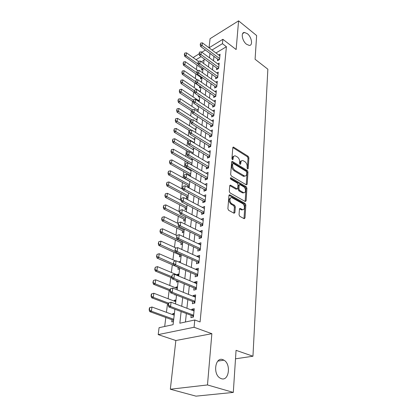 <?xml version="1.0" encoding="UTF-8"?>
<svg xmlns="http://www.w3.org/2000/svg" width="417" height="417" viewBox="0 0 417 417"><rect width="100%" height="100%" fill="white"/><g stroke="black" fill="none" stroke-linecap="round" stroke-linejoin="round"><path stroke-width="0.63" d="M247.604 168.953L248.209 168.577L248.907 157.819L248.188 156.318L233.442 147.055L232.811 147.665L231.93 158.569L232.629 159.727L233.093 159.289L233.207 157.866C233.405 156.365 234.099 155.697 235.292 155.864L237.33 156.969C238.899 158.147 239.686 159.779 239.697 161.864L239.593 163.282L240.109 164.355L240.729 163.98L240.833 162.567C241.016 161.066 241.698 160.399 242.876 160.566L244.852 161.64C246.384 162.802 247.161 164.413 247.182 166.487L247.093 167.889L247.604 168.953M222.814 359.636C215.427 356.592 212.602 373.736 219.957 378.026L221.38 378.699C229.001 381.419 231.268 364.077 223.971 360.179L222.814 359.636M247.323 33.668L244.487 32.458C240.614 32.192 242.115 41.022 246.525 44.254L249.241 45.417C253.171 45.724 251.712 36.957 247.323 33.668M239.05 214.776L239.822 216.355L244.206 218.711L244.987 217.987L245.837 204.956L245.081 203.402L229.731 194.786L228.954 195.484L227.885 208.724L228.667 210.33L234.104 213.254L234.912 212.529L235.329 206.863L234.557 205.273L231.961 203.845C229.261 202.511 229.282 196.73 231.972 197.7L242.433 203.501C245.055 204.81 245.06 210.543 242.423 209.569L240.223 208.417L239.452 209.131L239.05 214.776M233.306 392.413L196.006 396.15L170.334 389.228L207.484 384.948L233.306 392.413L236.058 350.332L252.952 356.227L267.855 69.206L255.084 59.266L256.637 35.554L238.587 20.85L236.137 49.545L222.871 39.313L222.433 43.686L226.405 46.725L200.082 321.945L194.791 319.99L194.061 327.272L158.194 334.616L159.08 327.684L173.086 324.666L174.89 309.242M207.484 384.948L211.862 333.689L194.061 327.272M246.306 184.846L247.182 184.267L247.985 171.986L247.255 170.475L232.326 161.395L231.654 162.031L230.648 174.488L231.409 176.052L246.306 184.846M246.927 188.229L246.103 200.879L245.206 201.494L230.059 192.93L229.287 191.34L229.731 185.81L230.481 185.132L237.038 188.859L237.768 188.182L238.029 184.58L237.278 183.021L230.882 179.284C230.2 178.476 230.189 177.955 230.856 177.715L246.186 186.696L246.927 188.229L246.009 188.583L245.175 201.218L246.103 200.879M238.587 20.85L210.069 38.698L209.037 47.799M172.622 314.59L172.727 313.699L174.301 314.277M172.023 319.636L171.757 321.872L173.456 321.497M174.217 301.095L174.311 300.313L175.865 300.912M175.781 287.897L175.859 287.209L177.392 287.829M174.994 294.527L174.937 295.038L175.745 294.824M177.308 274.975L177.376 274.386L178.893 275.022M176.631 280.719L176.469 282.048L178.127 281.584M178.841 262.006L180.358 262.486M178.226 267.229L177.976 269.33L179.618 268.84M179.696 254.808L179.451 256.882L181.077 256.361M181.134 242.642L180.895 244.685L182.505 244.143M182.547 230.726L182.307 232.738L183.907 232.175M183.928 219.05L183.688 221.036L185.278 220.447M185.278 207.603L185.049 209.563L186.623 208.953M186.607 196.386L186.378 198.32L187.942 197.684M187.911 185.388L187.697 187.17M189.188 174.603L189.068 175.604M197.35 105.605L197.267 106.309L197.898 105.965M198.518 95.717L198.367 97.005L199.503 96.379M199.649 86.189L199.451 87.867L200.885 87.059M200.707 77.234L200.509 78.891L201.937 78.068M217.653 59.047L217.476 60.726L219.519 59.527L220.061 54.226L218.711 55.028M216.731 67.971L216.553 69.67L218.612 68.487L219.16 63.092L217.773 63.9M215.792 77.062L215.61 78.782L217.69 77.614L218.242 72.12L216.814 72.933M214.833 86.314L214.651 88.06L216.746 86.908L217.314 81.315L215.839 82.133M213.858 95.743L213.676 97.51L215.787 96.379L216.366 90.677L214.838 91.505M212.868 105.35L212.68 107.138L214.807 106.027L215.396 100.216L213.822 101.05M211.857 115.134L211.669 116.948L213.812 115.858L214.411 109.937L212.779 110.781M210.825 125.11L210.637 126.945L212.795 125.877L213.405 119.841L211.716 120.69M209.772 135.275L209.584 137.136L211.758 136.088L212.383 129.937L210.627 130.797M208.703 145.642L208.51 147.524L210.705 146.503L211.341 140.232L209.516 141.097M207.609 156.213L207.416 158.121L209.626 157.12L210.277 150.725L208.38 151.595M206.498 166.993L206.295 168.927L208.526 167.952L209.188 161.426L207.213 162.307M243.716 192.883L243.398 192.701M205.362 177.986L205.159 179.951L207.405 179.002L208.083 172.346L206.024 173.232M204.2 189.209L203.996 191.195L206.264 190.277L206.952 183.485L204.799 184.377M203.016 200.655L202.808 202.672L205.096 201.786L205.8 194.854L203.543 195.75M201.812 212.342L201.599 214.39L203.908 213.53L204.622 206.457L202.323 207.395M200.577 224.273L200.363 226.348L202.693 225.524L203.423 218.299L201.093 219.29M199.321 236.46L199.102 238.566L201.447 237.773L202.198 230.392L199.837 231.435M198.033 248.902L197.809 251.039L200.181 250.283L200.947 242.746L198.586 243.523L198.555 243.846M196.72 261.615L196.496 263.784L198.883 263.07L199.665 255.366L197.288 256.106L197.246 256.523M195.375 274.605L195.151 276.81L197.559 276.132L198.356 268.261L195.959 268.96L195.907 269.476M194.004 287.886L193.775 290.123L196.204 289.487L197.022 281.439L194.603 282.101L194.536 282.721M192.602 301.46L192.367 303.732L194.822 303.138L195.656 294.913L193.212 295.528L193.139 296.258M226.405 46.725L215.97 52.98M213.968 56.321L213.488 60.762M213.004 65.271L212.514 69.842M212.029 74.377L211.523 79.089M211.033 83.661L210.512 88.508M210.017 93.111L209.48 98.11M208.98 102.744L208.427 107.894M207.927 112.554L207.358 117.86M206.853 122.562L206.269 128.024M205.758 132.757L205.154 138.392M204.643 143.156L204.017 148.963M203.506 153.758L202.86 159.742M202.344 164.574L201.682 170.741M201.161 175.609L200.478 181.968M199.952 186.868L199.248 193.425M198.716 198.356L197.992 205.117M197.455 210.09L196.709 217.059M196.172 222.068L195.396 229.256M194.859 234.297L194.061 241.719M193.514 246.796L192.696 254.448M192.143 259.562L191.299 267.459M190.741 272.614L189.871 280.761M189.313 285.953L188.406 294.36M187.848 299.588L186.915 308.267M186.347 313.537L185.44 322.002M191.168 315.341L190.929 317.65L193.405 317.102L194.259 308.689L191.794 309.258L191.711 310.097M196.991 65.052L196.433 69.54M195.896 73.877L195.328 78.495M194.791 82.863L194.202 87.612M193.66 92.011L193.055 96.895M192.508 101.321L191.888 106.345M191.335 110.807L190.699 115.978M190.142 120.471L189.485 125.788M188.927 130.312L188.249 135.791M187.686 140.341L186.993 145.976M186.425 150.563L185.711 156.365M185.138 160.983L184.403 166.956M183.824 171.606L183.068 177.757M182.49 182.438L181.708 188.771M181.124 193.488L180.316 200.004M179.732 204.757L178.903 211.471M178.309 216.256L177.46 223.168M176.86 227.99L175.979 235.115M175.38 239.968L174.478 247.307M173.873 252.202L172.935 259.76M172.33 264.686L171.366 272.478M170.751 277.441L169.761 285.473M169.146 290.477L168.119 298.749M167.498 303.79L166.446 312.323M165.815 317.4L164.694 326.469M204.038 60.131L201.302 61.773M201.75 68.435L201.557 70.072L202.97 69.238M202.553 72.756L203.11 68.028M201.01 81.935L201.52 81.649M199.524 91.219L200.462 90.698M198.403 100.445L199.383 99.913M197.257 109.843L198.283 109.301M196.089 119.413L197.163 118.855M194.895 129.161L196.026 128.592M193.676 139.096L194.864 138.512M192.43 149.213L193.681 148.619M191.153 159.523L192.477 158.919M189.85 170.037L190.678 169.667M189.907 176.073L190.501 175.812M187.822 187.238L189.235 186.644M181.249 249.23L181.937 249.001M178.862 261.829L180.493 261.323M177.376 274.386L179.023 273.906M175.859 287.209L177.522 286.755M174.311 300.313L175.984 299.886M172.727 313.699L174.415 313.303M235.506 358.808L252.952 356.227M211.862 333.689L175.854 340.522L170.334 389.228M175.854 340.522L158.194 334.616M193.582 57.916L193.67 57.223L199.159 53.861M181.134 311.582L179.836 323.211L194.791 319.99M209.986 53.381L209.49 57.833M208.985 62.352L208.474 66.934M207.963 71.484L207.437 76.207M206.926 80.789L206.384 85.652M205.868 90.265L205.305 95.279M204.789 99.924L204.21 105.089M203.684 109.77L203.089 115.092M202.563 119.804L201.953 125.288M201.421 130.031L200.791 135.687M200.254 140.466L199.607 146.294M199.065 151.105L198.398 157.11M197.856 161.958L197.163 168.15M196.615 173.034L195.901 179.419M195.354 184.335L194.619 190.918M194.067 195.87L193.306 202.662M192.748 207.65L191.966 214.651M191.403 219.676L190.595 226.9M190.032 231.961L189.198 239.415M188.63 244.513L187.77 252.202M187.197 257.341L186.31 265.275M185.732 270.451L184.814 278.639M184.231 283.857L183.287 292.307M182.703 297.561L181.729 306.286M222.433 43.686L212.003 50.019M201.828 52.219L205.425 50.014M209.026 47.804L222.871 39.313M201.109 56.634L196.068 59.699M175.51 303.915L176.537 295.137M177.157 289.851L178.153 281.35M178.768 276.101L179.732 267.865M180.337 262.658L181.275 254.683M181.88 249.517L182.782 241.787M183.381 236.658L184.257 229.168M184.856 224.08L185.701 216.819M186.295 211.768L187.118 204.731M187.702 199.717L188.5 192.899M189.083 187.921L189.86 181.306M190.433 176.37L191.184 169.954M191.763 165.054L192.487 158.835M193.055 153.967L193.764 147.936M194.327 143.099L195.015 137.25M195.573 132.455L196.24 126.778M196.798 122.014L197.439 116.51M197.992 111.782L198.617 106.439M199.17 101.743L199.774 96.562M200.322 91.896L200.911 86.872M201.447 82.243L202.021 77.359M203.647 63.462L204.184 58.865M202.328 207.332L204.424 208.432M201.109 219.144L203.23 220.223M199.863 231.206L202.01 232.259M198.586 243.523L200.759 244.555M197.288 256.106L199.488 257.112M195.959 268.96L198.19 269.94M194.603 282.101L196.86 283.049M193.212 295.528L195.5 296.445M191.794 309.258L194.113 310.149M241.506 160.91C240.588 161.014 240.067 161.692 239.931 162.948L240.833 162.567M239.848 164.105L239.931 162.948M233.89 156.219C232.973 156.333 232.446 157.016 232.305 158.257L233.207 157.866M232.212 159.435L232.305 158.257M247.323 168.677L248.016 158.194L247.291 156.698L232.822 147.571L233.713 147.17M246.244 184.809L247.078 172.357L246.348 170.84L231.67 161.89M246.791 172.44L246.275 171.377L233.369 163.516L232.728 163.891L232.608 165.408C232.608 167.545 233.411 169.198 235.011 170.376L244.565 176C245.795 176.198 246.504 175.51 246.692 173.941L246.791 172.44M232.811 163.61L231.826 164.277L232.728 163.891M245.066 176.052L243.653 176.365L242.975 176.073L234.104 170.756C232.504 169.578 231.701 167.926 231.701 165.794L231.826 164.277M229.772 185.591L235.928 189.136L236.799 188.797M230.346 178.304L245.269 187.051L246.186 186.696M243.147 192.409L243.627 192.612C246.16 193.472 246.061 188.004 243.533 186.686L239.905 184.59L239.196 185.257L238.936 188.854L239.692 190.413L243.147 192.409L242.225 192.758L244.008 192.675M239.327 184.82L238.279 185.622L239.196 185.257M242.225 192.758L238.769 190.767L238.013 189.214L238.279 185.622M246.009 188.583L245.269 187.051M242.85 209.642L241.49 209.897L239.499 208.849M230.565 197.981C228.339 199.373 228.49 201.442 231.028 204.189L231.961 203.845M233.911 213.165L234.396 207.202L233.624 205.617L231.028 204.189M243.997 218.612L244.909 205.294L244.153 203.741L229.001 195.234M198.31 61.309L186.488 52.829L186.128 55.471L184.731 56.342L202.881 69.295M184.554 54.403L184.731 53.079L184.319 54.544L198.268 64.124M186.488 52.829L184.731 53.079M184.319 54.544L184.731 56.342M200.619 43.102L200.212 44.593L200.619 43.102L202.396 42.857L219.889 55.904M219.618 58.552L202.073 45.536L200.603 46.449L200.212 44.593M218.8 59.949L200.603 46.449M202.396 42.857L202.073 45.536L200.457 44.442M197.809 70.504L185.284 61.685L184.919 64.374L183.511 65.234L201.87 78.109M183.329 63.29L183.511 61.951L183.094 63.436L196.97 72.813M185.284 61.685L183.511 61.951M183.094 63.436L183.511 65.234M197.366 79.897L184.059 70.702L183.688 73.439L182.271 74.289L200.843 87.08M182.083 72.35L182.271 70.979L181.848 72.49L195.656 81.669M184.059 70.702L182.271 70.979M181.848 72.49L182.271 74.289M200.337 91.766L182.813 79.887L182.432 82.675L194.53 90.828M180.816 81.57L181.009 80.173L180.577 81.711L182.432 82.675L181.004 83.509L194.765 92.751M182.813 79.887L181.009 80.173M180.577 81.711L181.004 83.509M199.253 101.013L181.541 89.238L181.155 92.079L193.389 100.158M179.524 90.963L179.717 89.54L179.284 91.099L181.155 92.079L179.717 92.902L193.373 101.894M181.541 89.238L179.717 89.54M179.284 91.099L179.717 92.902M199.519 52.099L199.102 53.611L199.519 52.099L201.312 51.838L218.988 64.786M218.716 67.486L200.984 54.564L199.503 55.466L199.102 53.611M217.909 68.894L199.503 55.466M201.312 51.838L200.984 54.564L199.352 53.459M198.393 61.257L197.976 62.795L198.393 61.257L200.207 60.986L218.07 73.835M217.794 76.582L199.868 63.765L198.383 64.656L197.976 62.795M217.002 78L198.383 64.656M200.207 60.986L199.868 63.765L198.226 62.649M197.251 70.593L196.824 72.157L197.251 70.593L199.081 70.311L217.137 83.051M216.85 85.85L198.737 73.142L197.236 74.017L196.824 72.157M216.084 87.273L197.236 74.017M199.081 70.311L198.737 73.142L197.074 72.011M196.084 80.106L195.656 81.696L196.084 80.106L197.934 79.809L216.183 92.438M215.897 95.285L197.585 82.691L196.073 83.556L195.656 81.696M215.146 96.723L196.073 83.556M197.934 79.809L197.585 82.691L195.907 81.55M198.153 110.427L180.248 98.766L179.857 101.659L192.409 109.786M178.205 100.533L178.408 99.084L177.965 100.669L179.857 101.659L178.408 102.467L192.023 111.25M180.248 98.766L178.408 99.084M177.965 100.669L178.408 102.467M194.895 89.801L194.463 91.417L194.895 89.801L196.761 89.488L215.214 101.998M214.922 104.902L196.407 92.428L194.885 93.278L194.463 91.417M214.192 106.345L194.885 93.278M196.761 89.488L196.407 92.428L194.713 91.276M197.027 120.013L178.929 108.477L178.528 111.422L191.919 119.908M176.865 110.286L177.069 108.811L176.62 110.416L178.528 111.422L177.069 112.22L190.84 120.909M178.929 108.477L177.069 108.811M176.62 110.416L177.069 112.22M193.681 99.689L193.243 101.326L193.681 99.689L195.573 99.355L214.229 111.74M213.926 114.701L195.208 102.353L193.676 103.192L193.243 101.326M213.223 116.155L193.676 103.192M195.573 99.355L195.208 102.353L193.498 101.185M195.886 129.781L177.59 118.371L177.178 121.373L191.466 130.224M175.5 120.221L175.703 118.72L175.255 120.351L177.178 121.373L175.708 122.155L189.631 130.745M177.59 118.371L175.703 118.72M175.255 120.351L175.708 122.155M192.445 109.765L192.002 111.433L192.445 109.765L194.358 109.421L213.223 121.67M212.915 124.683L193.988 112.475L192.44 113.294L192.002 111.433M212.237 126.153L192.44 113.294M194.358 109.421L193.988 112.475L192.258 111.297M194.723 139.731L176.219 128.457L175.802 131.517L194.369 142.755M174.108 130.354L174.316 128.822L173.858 130.479L175.802 131.517L174.322 132.283L189.01 141.139M176.219 128.457L174.316 128.822M173.858 130.479L174.322 132.283M191.189 120.044L190.736 121.738L191.189 120.044L193.118 119.679L212.196 131.788M211.883 134.863L192.743 122.796L191.179 123.604L190.736 121.738M211.231 136.343L191.179 123.604M193.118 119.679L192.743 122.796L190.996 121.602M193.535 149.875L174.822 138.736L174.4 141.858L193.175 152.95M172.685 140.68L172.899 139.122L172.435 140.805L174.4 141.858L172.904 142.609L188.614 151.856M174.822 138.736L172.899 139.122M172.435 140.805L172.904 142.609M189.902 130.531L189.443 132.252L189.902 130.531L191.851 130.146L211.148 142.108M210.83 145.241L191.471 133.325L189.897 134.112L189.443 132.252M210.21 146.732L189.897 134.112M191.851 130.146L191.471 133.325L189.709 132.121M192.326 160.206L173.399 149.218L172.966 152.408L171.46 153.133L191.778 164.897M171.236 151.215L171.455 149.62L170.986 151.335L191.961 163.344M173.399 149.218L171.455 149.62M170.986 151.335L171.46 153.133M188.593 141.227L188.13 142.979L188.593 141.227L190.564 140.826L210.085 152.627M209.756 155.822L190.173 144.068L188.583 144.84L188.13 142.979M209.167 157.329L188.583 144.84M190.564 140.826L190.173 144.068L188.39 142.849M191.095 170.741L171.945 159.914L171.507 163.162L169.99 163.871L190.543 175.463M169.761 161.958L169.985 160.331L169.505 162.077L190.72 173.941M171.945 159.914L169.985 160.331M169.505 162.077L169.99 163.871M187.254 152.137L186.785 153.92L187.254 152.137L189.245 151.72L208.995 163.355M208.662 166.618L188.849 155.03L187.249 155.781L186.785 153.92M208.109 168.134L187.249 155.781M189.245 151.72L188.849 155.03L187.051 153.795M189.839 181.484L170.464 170.819L170.016 174.134L168.489 174.822L189.282 186.237M168.254 172.914L168.478 171.257L167.999 173.029L189.454 184.747M170.464 170.819L168.478 171.257M167.999 173.029L168.489 174.822M185.888 163.282L185.414 165.09L185.888 163.282L187.905 162.838L207.885 174.301M207.546 177.626L187.494 166.221L185.883 166.951L185.414 165.09M207.035 179.159L185.883 166.951M187.905 162.838L187.494 166.221L185.68 164.97M184.496 174.65L184.012 176.495L184.496 174.65L186.535 174.191L206.754 185.466M206.41 188.859L186.118 177.642L184.491 178.351L184.012 176.495M205.935 190.413L184.491 178.351M186.535 174.191L186.118 177.642L184.283 176.375M183.068 186.263L182.583 188.14L183.068 186.263L185.132 185.784L205.597 196.86M205.247 200.327L184.71 189.308L183.068 189.996L182.583 188.14M204.82 201.891L183.068 189.996M185.132 185.784L184.71 189.308L182.855 188.025M182.917 189.417L168.953 181.948L168.494 185.33L166.956 185.998L187.994 197.225M166.717 184.095L166.946 182.406L166.456 184.21L188.166 195.761M168.953 181.948L166.946 182.406M166.456 184.21L166.956 185.998M181.244 200.483L167.415 193.3L166.946 196.751L165.393 197.403L186.686 208.432M165.142 195.505L165.382 193.78L164.887 195.615L186.852 206.999M167.415 193.3L165.382 193.78M164.887 195.615L165.393 197.403M179.67 211.857L165.841 204.893L165.361 208.417L163.798 209.042L185.346 219.863M163.542 207.15L163.787 205.388L163.282 207.259L185.513 218.466M165.841 204.893L163.787 205.388M163.282 207.259L163.798 209.042M181.619 198.122L181.119 200.035L181.619 198.122L183.704 197.622L204.419 208.495M204.059 212.029L183.266 201.218L181.614 201.885L181.119 200.035M203.684 213.613L181.614 201.885M183.704 197.622L183.266 201.218L181.395 199.92M178.231 223.548L164.235 216.725L163.745 220.322L162.166 220.927L183.98 231.529M161.905 219.045L162.156 217.241L161.645 219.144L184.142 230.163M164.235 216.725L162.156 217.241M161.645 219.144L162.166 220.927M180.134 210.236L179.628 212.185L180.134 210.236L182.245 209.709L203.215 220.369M202.85 223.976L181.802 213.389L180.134 214.03L179.628 212.185M202.526 225.581L201.635 224.805L180.134 214.03M182.245 209.709L181.802 213.389L179.904 212.076M176.766 235.485L162.594 228.803L162.093 232.477L160.503 233.061L182.589 243.434M160.237 231.185L160.493 229.35L159.972 231.284L182.745 242.105M162.594 228.803L160.493 229.35M159.972 231.284L160.503 233.061M178.617 222.615L178.106 224.596L178.617 222.615L180.749 222.063L201.984 232.493M201.609 236.178L180.295 225.821L178.617 226.436L178.106 224.596M201.354 237.805L200.389 236.976L178.617 226.436M180.749 222.063L180.295 225.821L178.382 224.492M176.073 248.032L160.915 241.146L160.409 244.899L158.804 245.451L181.166 255.585M158.533 243.591L158.788 241.714L158.267 243.684L175.348 251.613M160.915 241.146L158.788 241.714M158.267 243.684L158.804 245.451M177.063 235.266L176.547 237.283L177.063 235.266L179.227 234.688L200.728 244.878M200.348 248.641L178.763 238.534L177.069 239.118L176.547 237.283M200.155 250.294L199.118 249.408L177.069 239.118M179.227 234.688L178.763 238.534L176.829 237.184M175.604 260.927L159.205 253.75L158.684 257.586L157.068 258.113L179.717 267.99M156.787 256.262L157.053 254.344L156.521 256.351L173.462 263.977M159.205 253.75L157.053 254.344M156.521 256.351L157.068 258.113M175.479 248.193L174.952 250.252L175.479 248.193L177.668 247.594L199.446 257.529M199.055 261.376L177.194 251.524L175.484 252.082L174.952 250.252M198.888 263.007L197.814 262.111L175.484 252.082M177.668 247.594L177.194 251.524L175.239 250.158M178.825 275.611L157.454 266.63L156.922 270.55L171.705 276.685M155.009 269.21L155.28 267.25L154.738 269.293L156.922 270.55L155.296 271.05L171.913 277.925M157.454 266.63L155.28 267.25M154.738 269.293L155.296 271.05M173.858 261.417L173.326 263.518L173.858 261.417L176.073 260.792L198.138 270.456M197.736 274.386L175.588 264.811L173.863 265.337L173.326 263.518M197.575 275.981L196.49 275.084L173.863 265.337M176.073 260.792L175.588 264.811L173.613 263.429M177.314 288.512L155.666 279.797L155.124 283.805L170.105 289.752M153.19 282.445L153.461 280.438L152.914 282.523L155.124 283.805L153.487 284.274L169.974 290.805M155.666 279.797L153.461 280.438M152.914 282.523L153.487 284.274M172.2 274.939L171.658 277.081L171.95 276.997L172.2 274.939L174.442 274.287L196.798 283.664M196.386 287.688L173.946 278.394L172.205 278.895L171.658 277.081M196.23 289.236L195.13 288.35L172.205 278.895M174.442 274.287L173.946 278.394L171.95 276.997M151.335 294.001L151.053 296.049L151.329 295.976L151.611 293.928L151.335 294.001L153.842 293.255L153.284 297.352L168.463 303.112M151.329 295.976L153.284 297.352L151.632 297.79L168.338 304.108M175.771 301.694L153.842 293.255L151.611 293.928M151.053 296.049L151.632 297.79M170.214 288.856L169.954 290.957L170.245 290.878L170.506 288.778L170.214 288.856L172.779 288.095L195.427 297.175M195.01 301.282L172.268 292.296L170.511 292.765L169.954 290.957M194.859 302.789L193.743 301.908L170.511 292.765M170.506 288.778L172.779 288.095L172.268 292.296L170.245 290.878M149.437 307.788L149.145 309.878L149.422 309.81L149.713 307.715L149.437 307.788L151.97 307.016L151.402 311.207L149.734 311.614L173.592 320.329M149.422 309.81L151.402 311.207L173.717 319.266M174.197 315.163L151.97 307.016L149.713 307.715M149.145 309.878L149.734 311.614M168.473 303.008L168.213 305.155L168.504 305.082L168.77 302.93L168.473 303.008L171.069 302.221L194.025 310.983M193.597 315.189L170.553 306.521L168.781 306.954L168.213 305.155M193.452 316.649L192.32 315.773L168.781 306.954M168.77 302.93L171.069 302.221L170.553 306.521L168.504 305.082M247.495 168.869L248.209 168.577M232.373 159.596L233.093 159.289M240.015 164.282L240.729 163.98M247.291 156.698L248.188 156.318M248.016 158.194L248.907 157.819M231.675 161.885L232.571 161.499M246.348 170.84L247.255 170.475M247.078 172.357L247.985 171.986M246.27 184.627L247.182 184.267M231.701 165.794L232.608 165.408M234.104 170.756L235.011 170.376M242.975 176.073L243.882 175.708M229.777 185.575L230.674 185.216M235.928 189.136L236.851 188.776M230.372 178.038L231.002 177.778M238.013 189.214L238.936 188.854M238.769 190.767L239.692 190.413M239.525 208.787L240.369 208.484M241.094 209.73L242.027 209.397M233.624 205.617L234.557 205.273M234.396 207.202L235.329 206.863M233.973 212.863L234.912 212.529M229.006 195.208L229.903 194.864M244.153 203.741L245.081 203.402M244.909 205.294L245.837 204.956M244.049 218.31L244.987 217.987M202.615 69.055L203.022 68.815M219.566 59.099L218.539 59.704M219.524 59.48L218.774 59.923M201.583 77.849L201.99 77.614M218.659 68.028L217.622 68.623M218.623 68.404L217.862 68.841M217.737 77.119L216.694 77.703M217.7 77.494L216.934 77.922M216.798 86.376L215.745 86.955M216.762 86.752L215.99 87.174M215.844 95.806L214.781 96.379M215.808 96.176L215.031 96.593M214.87 105.418L213.801 105.975M214.833 105.782L214.051 106.194M213.874 115.207L212.8 115.754M213.838 115.572L213.051 115.973M212.863 125.183L211.779 125.725M212.826 125.543L212.034 125.939M211.831 135.353L210.736 135.885M211.8 135.707L210.997 136.098M210.783 145.726L209.678 146.242M210.747 146.075L209.939 146.45M191.403 164.579L191.841 164.381M209.709 156.297L208.599 156.802M209.673 156.646L208.86 157.011M190.162 175.15L190.6 174.958M208.615 167.081L207.494 167.571M208.583 167.42L207.76 167.78M188.896 185.925L189.339 185.742M207.499 178.08L206.368 178.559M207.468 178.419L206.639 178.768M242.079 209.97L242.1 209.683M206.363 189.308L205.221 189.771M206.332 189.636L205.492 189.975M205.2 200.759L204.049 201.208M205.169 201.088L204.325 201.411M187.608 196.918L188.051 196.735M186.295 208.125L186.743 207.947M184.95 219.556L185.403 219.389M204.017 212.451L202.855 212.884M203.986 212.769L203.136 213.087M183.579 231.221L184.038 231.06M202.808 224.388L201.635 224.805M202.777 224.7L201.917 225.008M182.182 243.132L182.641 242.975M201.573 236.58L200.389 236.976M201.541 236.882L200.676 237.174M180.759 255.282L181.218 255.136M200.306 249.027L199.118 249.408M200.28 249.33L199.404 249.606M199.018 261.746L197.814 262.111M198.987 262.038L198.106 262.303M196.501 275.095L197.7 274.756L196.49 275.084M197.674 275.027L196.782 275.277M196.355 288.027L195.13 288.35M196.324 288.303L195.432 288.538M194.979 301.611L193.743 301.908M194.947 301.877L194.046 302.096M173.154 320.042L173.639 319.933M193.566 315.497L192.32 315.773M193.54 315.758L192.628 315.961M242.668 33.558L244.487 32.458M217.825 361.091L223.971 360.179M232.921 147.29L233.442 147.055M231.769 161.634L232.326 161.395M243.653 176.365L244.565 176M229.861 185.377L230.481 185.132M236.116 189.214L237.038 188.859M230.434 177.887L230.856 177.715M242.71 192.962L243.627 192.612M239.598 208.641L240.223 208.417M241.49 209.897L242.423 209.569M229.089 195.036L229.731 194.786M196.35 288.064L195.177 288.371M194.968 301.668L193.827 301.944M173.269 320.094L173.628 320.011M193.561 315.58L192.44 315.825"/></g></svg>

